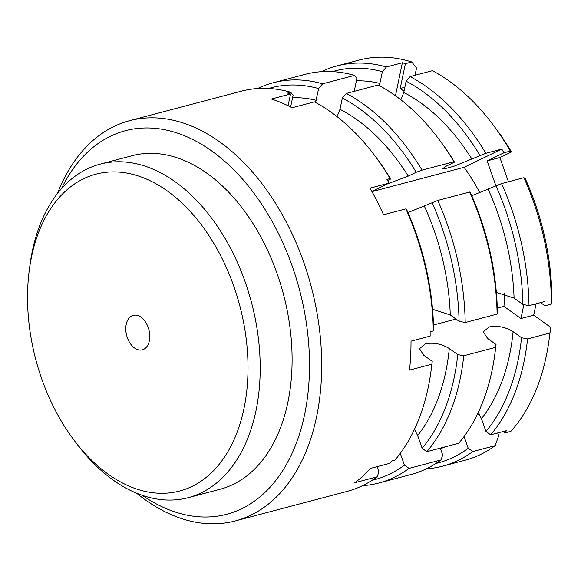 <?xml version="1.0" encoding="UTF-8"?>
<svg xmlns="http://www.w3.org/2000/svg" width="581" height="581" viewBox="0 0 581 581"><rect width="100%" height="100%" fill="white"/><g stroke="black" fill="none" stroke-linecap="round" stroke-linejoin="round"><path stroke-width="0.87" d="M136.629 493.211A206.981 133.252 -104.8 0 0 235.283 520.925A206.981 133.252 -104.8 0 0 311.271 286.782A206.981 133.252 -104.8 0 0 129.599 120.681L241.253 91.202A206.981 133.252 75.2 0 1 290.703 92.234L293.078 95.291L290.631 107.006M431.857 364.178A206.981 133.252 75.2 0 1 431.051 370.867L431.392 368.361A202.667 130.478 -104.8 0 0 432.235 361.324L431.857 364.178L409.532 370.075A206.981 133.252 -104.8 0 0 411.014 341.156L430.158 336.101A206.981 133.252 -104.8 0 0 430.114 331.787L433.31 330.945L433.571 328.011A202.667 130.478 -104.8 0 0 406.504 209.254L405.865 208.87L383.533 214.767A206.981 133.252 -104.8 0 0 369.966 188.157L389.11 183.102A206.981 133.252 -104.8 0 0 386.946 179.406L390.134 178.563L390.679 178.999A202.667 130.478 -104.8 0 0 375.457 156.536L373.932 154.531A206.981 133.252 75.2 0 0 314.394 101.857L292.061 107.754A206.981 133.252 -104.8 0 0 271.4 99.039L290.536 93.984A206.981 133.252 -104.8 0 0 287.515 93.076L290.703 92.234M395.472 95.749L402.364 62.748A206.981 133.252 75.2 0 1 405.385 63.656L400.207 88.472L404.035 91.21M379.371 85.639L382.407 71.703L386.416 66.96L402.364 62.748M315.57 102.481L318.606 88.552L322.608 83.809L354.512 75.385L356.887 78.442L354.228 91.333M268.64 88.465A202.667 130.478 75.2 0 1 318.606 88.552M322.608 83.809A206.981 133.252 -104.8 0 0 273.157 82.778A206.981 133.252 -104.8 0 0 257.615 88.53M273.157 82.778L305.061 74.353A206.981 133.252 75.2 0 1 354.512 75.385M332.441 71.623A202.667 130.478 75.2 0 1 382.407 71.703M386.416 66.96A206.981 133.252 -104.8 0 0 336.965 65.929A206.981 133.252 -104.8 0 0 321.416 71.681M346.298 93.432L342.325 98.029A202.667 130.478 75.2 0 1 416.207 172.266L422.038 170.146A206.981 133.252 -104.8 0 0 346.298 93.432L378.202 85.008A206.981 133.252 75.2 0 1 437.733 137.682A206.981 133.252 75.2 0 1 453.943 161.721L454.487 162.157L446.52 166.006L442.657 168.635L446.092 168.41L454.277 166.122L485.839 153.297L501.795 149.085A206.981 133.252 75.2 0 1 503.959 152.774L510.343 151.089A7061.467 671.316 -19.4 0 1 511.462 151.946L499.9 157.538L487.139 160.908L495.854 185.659A202.667 130.478 75.2 0 1 522.9 304.422L529.015 305.679A206.981 133.252 -104.8 0 0 501.57 183.596L471.772 195.717M422.038 170.146L453.943 161.721M387.433 183.908L408.24 176.116L416.207 172.266M390.679 178.999L387.592 180.495M479.841 192.877A146.608 94.383 -104.8 0 0 464.074 167.313L372.392 191.527M464.074 167.313L501.795 149.085M373.932 154.531A206.981 133.252 75.2 0 1 390.134 178.563M485.839 153.297A206.981 133.252 -104.8 0 0 410.099 76.583L406.126 81.18A202.667 130.478 75.2 0 1 480.008 155.417M410.099 76.583L432.431 70.686A206.981 133.252 75.2 0 1 491.969 123.361A206.981 133.252 75.2 0 1 510.343 151.089M454.487 162.157A202.667 130.478 -104.8 0 0 439.265 139.694L437.733 137.682M496.356 292.403L514.083 298.118L522.9 304.422M529.015 305.679L544.963 301.466A206.981 133.252 75.2 0 1 545.007 305.773L551.384 304.088A7061.467 3316.515 11.8 0 0 551.95 298.249A198.353 127.697 -104.8 0 0 525.188 178.476L523.902 177.699L501.57 183.596M469.666 192.02A206.981 133.252 75.2 0 1 497.111 314.103L497.38 311.162A202.667 130.478 -104.8 0 0 470.312 192.405L469.666 192.02L437.769 200.445L407.971 212.566M432.554 309.252L450.282 314.967L459.092 321.271L465.207 322.52L497.111 314.103M432.032 202.515A202.667 130.478 75.2 0 1 459.092 321.271M465.207 322.52A206.981 133.252 -104.8 0 0 437.769 200.445M405.865 208.87A206.981 133.252 75.2 0 1 433.31 330.945M129.599 120.681A206.981 133.252 -104.8 0 0 57.483 193.488M377.076 466.681L378.914 471.888L377.156 476.812A206.981 133.252 75.2 0 1 346.937 491.439L235.283 520.925M377.156 476.812L354.824 482.709A206.981 133.252 -104.8 0 0 370.489 468.417L389.633 463.362A206.981 133.252 -104.8 0 0 391.739 460.958L394.927 460.116A206.981 133.252 75.2 0 0 431.051 370.867M527.57 338.905L521.556 337.735A202.667 130.478 75.2 0 1 485.956 431.451L490.64 434.842A206.981 133.252 -104.8 0 0 527.57 338.905L549.902 333.007A206.981 133.252 75.2 0 1 549.089 339.696A206.981 133.252 75.2 0 1 510.859 431.356L504.482 433.041L503.887 431.349M490.64 434.842L506.588 430.63A206.981 133.252 75.2 0 1 504.482 433.041M478.265 412.503L481.46 418.683L485.956 431.451M426.832 451.691L458.736 443.267A206.981 133.252 75.2 0 0 494.859 354.018A206.981 133.252 75.2 0 0 495.666 347.329L463.761 355.754L457.755 354.584A202.667 130.478 75.2 0 1 422.147 448.3L426.832 451.691A206.981 133.252 -104.8 0 0 463.761 355.754M414.456 429.352L417.652 435.532L422.147 448.3M494.859 354.018L495.194 351.52A202.667 130.478 -104.8 0 0 496.036 344.475L495.666 347.329M426.287 468.838A206.981 133.252 -104.8 0 0 442.642 466.165A206.981 133.252 -104.8 0 0 472.861 451.539L468.235 448.3A202.667 130.478 75.2 0 1 435.91 463.449M468.235 448.3L464.088 436.513M497.706 432.976L498.701 435.794L495.194 445.642L472.861 451.539M479.296 414.1L477.277 414.565M440.289 448.14L442.715 455.039L440.964 459.963L409.06 468.388L404.434 465.149L400.28 453.362M440.964 459.963A206.981 133.252 75.2 0 1 410.745 474.59L378.841 483.014A206.981 133.252 -104.8 0 0 409.06 468.388M362.486 485.687A206.981 133.252 -104.8 0 0 378.841 483.014M404.434 465.149A202.667 130.478 75.2 0 1 372.101 480.298M479.093 413.766L477.299 414.631M503.959 152.774L487.139 160.908M373.285 194.076L372.29 191.229L389.11 183.102M288.082 105.735L290.536 93.984M523.859 304.618L520.946 318.548L503.952 306.39A146.608 94.383 -104.8 0 0 504.388 293.71M545.007 305.773L540.591 302.621M521.556 337.735L513.103 331.686C505.485 326.987 497.467 325.418 489.049 326.972L483.319 331.86L487.582 338.425L496.036 344.475M406.126 81.18L403.773 92.459L400.875 99.801M499.9 157.538L508.433 181.78M495.194 445.642A206.981 133.252 75.2 0 1 464.974 460.268L442.642 466.165M405.385 63.656L411.769 61.971A7061.467 4265.891 -54.4 0 1 416.526 68.042L415.016 75.283M336.965 65.929L359.29 60.032A206.981 133.252 75.2 0 1 411.769 61.971M342.325 98.029L339.965 109.308L337.067 116.65M404.863 87.244L400.207 88.472M523.902 177.699A206.981 133.252 75.2 0 1 551.384 304.088M536.081 303.812L533.707 315.178L550.643 327.292L549.902 333.007M533.707 315.178L520.946 318.548M433.491 324.997L455.991 319.056M497.292 308.148L503.952 306.39M457.755 354.584L449.295 348.535C441.676 343.836 433.658 342.267 425.241 343.821L419.511 348.709L423.774 355.267L432.235 361.324M372.29 191.229L371.789 191.36M511.462 151.946A198.353 127.697 -104.8 0 0 495.019 127.377L491.969 123.361M549.089 339.696L549.764 334.692A198.353 127.697 -104.8 0 0 550.643 327.292M131.88 315.861A17.829 11.475 75.2 0 1 133.223 315.36A17.829 11.475 75.2 0 1 148.569 328.599A17.829 11.475 75.2 0 1 143.667 349.334A17.829 11.475 75.2 0 1 142.323 349.835A17.829 11.475 75.2 0 1 126.985 336.595A17.829 11.475 75.2 0 1 131.88 315.861M61.375 188.81A198.353 127.697 75.2 0 1 233.264 169.267A198.353 127.697 75.2 0 1 301.445 427.493A198.353 127.697 75.2 0 1 142.316 495.353M74.571 440.885L77.629 444.901A172.484 111.044 -104.8 0 0 188.193 497.677L220.09 489.253A172.484 111.044 -104.8 0 0 283.419 294.139A172.484 111.044 -104.8 0 0 132.025 155.723L100.121 164.147A172.484 111.044 -104.8 0 0 30.023 264.624L29.355 269.62A163.857 105.488 75.2 0 1 172.949 195.223A163.857 105.488 75.2 0 1 236.184 434.697A163.857 105.488 75.2 0 1 74.571 440.885A163.857 105.488 75.2 0 1 41.767 379.001A163.857 105.488 75.2 0 1 29.355 269.62M188.193 497.677A172.484 111.044 -104.8 0 0 251.522 302.563A172.484 111.044 -104.8 0 0 100.121 164.147M316.151 100.302A189.733 122.148 -104.8 0 0 292.577 97.695M379.952 83.453A189.733 122.148 -104.8 0 0 356.385 80.846M514.083 298.118A189.733 122.148 -104.8 0 0 488.185 189.362M450.282 314.967A189.733 122.148 -104.8 0 0 424.384 206.211M440.478 448.692A189.733 122.148 -104.8 0 0 445.583 446.738M481.46 418.683A189.733 122.148 -104.8 0 0 513.103 331.686M472.041 159.267A189.733 122.148 -104.8 0 0 403.773 92.459M408.24 176.116A189.733 122.148 -104.8 0 0 339.965 109.308M417.652 435.532A189.733 122.148 -104.8 0 0 449.295 348.535"/></g></svg>
